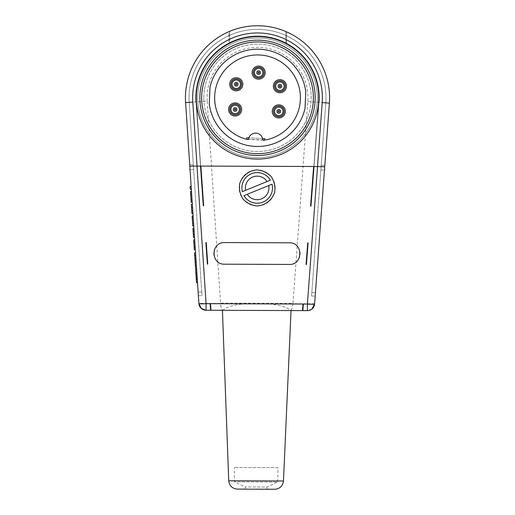 <?xml version="1.0" encoding="UTF-8"?>
<svg xmlns="http://www.w3.org/2000/svg" width="515" height="515" viewBox="0 0 515 515"><rect width="100%" height="100%" fill="white"/><g stroke="black" fill="none" stroke-linecap="round" stroke-linejoin="round"><path stroke-width="0.39" stroke-dasharray="2.58 1.93" d="M210.152 303.811L210.513 303.811L210.139 303.689M314.008 166.506L310.944 206.135L310.584 206.129L313.648 166.5L314.008 166.506M306.425 264.498L308.099 242.88L307.738 242.88L306.065 264.498L306.425 264.498M229.613 43.286A61.266 61.266 0 0 0 196.389 101.867L196.408 102.099A61.266 61.266 0 0 1 257.745 36.559A61.266 61.266 0 0 1 318.598 102.549L311.491 199.028L318.959 102.582L311.491 199.028L318.618 102.324A61.266 61.266 0 0 0 229.613 43.286L229.645 35.284A68.469 68.469 0 0 0 228.918 35.612L228.892 43.254A61.626 61.626 0 0 1 286.552 43.466A61.626 61.626 -151.7 0 1 288.349 44.464M205.865 242.501L207.378 264.131L207.738 264.131L206.225 242.501L205.865 242.501M203.29 205.736L200.522 166.081L200.882 166.081L203.65 205.736L203.29 205.736M196.048 102.124L202.794 198.629L196.048 102.124M210.603 310.268L210.963 310.268L210.513 303.811M227.089 44.239A61.626 61.626 0 0 1 228.892 43.254L228.937 31.66A72.074 72.074 0 0 0 185.6 102.582A72.074 72.074 0 0 1 257.79 25.75A72.074 72.074 0 0 1 329.4 103.116A72.074 72.074 0 0 0 257.79 25.75A72.074 72.074 0 0 0 185.6 102.582L198.384 295.661L198.146 292.057L201.758 292.069L189.198 102.343A68.469 68.469 0 0 1 257.77 29.355A68.469 68.469 0 0 1 325.802 102.852L311.832 292.481L325.802 102.852A68.469 68.469 0 0 0 257.77 29.355A68.469 68.469 0 0 0 189.198 102.343L201.758 292.069C202.073 296.878 202.073 296.878 201.758 292.069C202.073 296.878 202.073 296.878 201.758 292.069L189.198 102.343A68.469 68.469 0 0 1 257.77 29.355A68.469 68.469 0 0 1 325.802 102.852L311.832 292.481C311.478 297.284 311.478 297.284 311.832 292.481C311.478 297.284 311.478 297.284 311.832 292.481L325.802 102.852A68.469 68.469 0 0 0 257.77 29.355A68.469 68.469 0 0 0 189.198 102.343L201.758 292.069C202.073 296.878 202.073 296.878 201.758 292.069C202.073 296.878 202.073 296.878 201.758 292.069L198.146 292.057L201.758 292.069L198.146 292.057L198.384 295.661L201.745 295.674L198.384 295.661M318.959 102.549L318.598 102.549M202.794 198.629L196.402 102.099L202.794 198.629M302.498 310.609L302.994 304.159L303.354 304.159M191.149 186.391L190.144 186.456L190.331 189.275L191.335 189.211L191.149 186.391M191.838 196.788L192.037 199.749L191.838 196.788M190.833 196.859L190.634 193.898L190.833 196.859M190.486 191.593L191.181 202.163M192.192 202.099L191.49 191.529M191.335 204.481L191.941 213.641L192.951 213.577L192.346 204.416L191.335 204.481M191.754 210.822L192.764 210.757M191.522 207.3L192.526 207.23M193.299 218.811L193.595 223.375L193.273 218.476L193.595 223.375L192.591 223.439L192.134 216.506L192.591 223.439L193.595 223.375L193.299 218.811L192.288 218.875M192.269 218.547L193.273 218.476M192.101 216.03L192.134 216.506M193.769 225.943L193.106 215.914M192.913 228.345L193.524 237.505L194.528 237.434L193.923 228.274L192.913 228.345M193.337 234.686L194.342 234.621M193.099 231.164L194.11 231.093M195.011 244.734L194.863 242.468L195.011 244.734M194.007 244.805L193.852 242.539L194.007 244.805M193.672 239.823L194.342 249.891L195.346 249.82L194.683 239.752M194.155 247.071L195.159 247L194.155 247.071M194.541 252.91L195.571 268.412L196.576 268.347L195.546 252.839L194.541 252.91M195.385 265.592L196.389 265.528M194.96 259.251L195.97 259.187L194.96 259.251M194.728 255.73L195.732 255.659M195.146 262.071L196.157 262.006M196.962 274.205L197.2 277.785L196.962 274.205L195.958 274.276L196.196 277.849L195.958 274.276M196.073 276.059L197.084 275.995M197.2 277.785L196.196 277.849M195.636 269.422L196.511 282.703M197.522 282.632L196.64 269.351M196.176 277.572L197.181 277.508M195.977 274.553L196.981 274.482M311.832 292.481C311.478 297.284 311.478 297.284 311.832 292.481C311.478 297.284 311.478 297.284 311.832 292.481L315.45 292.494L315.18 296.099L329.4 103.116A72.074 72.074 0 0 0 257.79 25.75A72.074 72.074 0 0 0 185.6 102.582A72.074 72.074 0 0 1 257.79 25.75A72.074 72.074 0 0 1 329.4 103.116L315.45 292.494L311.832 292.481M196.576 268.347L195.546 252.839L196.576 268.347M194.528 237.434L193.923 228.274L194.528 237.434M192.951 213.577L192.346 204.416L192.951 213.577M207.178 101.152A50.451 50.451 0 0 1 257.706 47.374A50.451 50.451 0 0 1 307.835 101.532L292.964 303.367L220.542 303.097L207.178 101.152L185.6 102.582A72.074 72.074 0 0 1 257.79 25.75A72.074 72.074 0 0 1 329.4 103.116A72.074 72.074 0 0 0 257.79 25.75A72.074 72.074 0 0 0 185.6 102.582L198.146 292.057M314.607 303.947L329.4 103.116A72.074 72.074 0 0 0 286.591 31.872L286.552 43.466L286.591 31.872A72.074 72.074 0 0 0 228.937 31.66L228.918 35.612A68.469 68.469 0 0 0 189.198 102.343L193.337 164.832L189.198 102.343A68.469 68.469 0 0 1 257.77 29.355A68.469 68.469 0 0 1 325.802 102.852L321.206 165.302L325.802 102.852A68.469 68.469 0 0 0 286.578 35.825A68.469 68.469 0 0 0 285.857 35.496A68.469 68.469 0 0 0 229.645 35.284L229.658 31.351A72.074 72.074 0 0 1 285.877 31.563L285.831 43.492M193.337 164.832C193.749 171.077 193.749 171.077 193.337 164.832C193.749 171.077 193.749 171.077 193.337 164.832L189.72 164.819L193.337 164.832M321.206 165.302C320.742 171.553 320.742 171.553 321.206 165.302C320.742 171.553 320.742 171.553 321.206 165.302L324.817 165.321L324.469 170.001L324.817 165.321L321.206 165.302M193.646 169.519L190.035 169.499L189.72 164.819M311.845 309.103L307.391 310.629M203.824 97.824A53.695 53.695 0 0 1 284.364 51.32A53.695 53.695 0 0 1 284.364 144.322A53.695 53.695 0 0 1 203.824 97.824A53.695 53.695 0 0 0 257.519 151.519A53.695 53.695 0 0 0 311.215 97.824A53.695 53.695 0 0 0 257.519 44.129A53.695 53.695 0 0 0 203.824 97.824M209.772 303.811L209.734 303.412A10.203 7.21 0.2 0 0 209.772 303.811L209.734 303.412L220.562 303.451C220.89 307.796 221.875 310.082 223.51 310.313L302.859 310.609M220.542 303.097L220.568 303.451M314.614 303.805L303.779 303.76L303.734 304.159A10.203 7.21 0.2 0 0 303.779 303.76L292.945 303.721L292.964 303.367M292.951 303.721C292.546 307.925 291.548 310.204 289.945 310.564M185.6 102.582L198.893 303.374L209.734 303.412M270.645 304.037L242.861 303.934L270.645 304.037C281.415 305.421 288.001 307.597 290.396 310.564L223.51 310.313M205.569 310.23L206.071 310.249M222.429 310.313L223.059 310.313C225.538 307.371 232.143 305.241 242.861 303.934M222.493 310.313L290.962 310.564M302.994 304.159L303.367 304.03M303.779 303.76L303.734 304.159M196.041 102.092L196.402 102.099M262.888 139.906A0.721 0.721 0 0 0 263.622 140.273A42.887 42.887 0 0 0 264.652 140.112L264.723 138.548L246.724 137.743L246.653 139.308A42.887 42.887 0 0 0 247.664 139.559A0.721 0.721 0 0 0 248.539 138.992A7.21 7.21 0 0 1 262.798 139.623A0.721 0.721 0 0 0 262.888 139.906L248.43 139.262M214.678 95.912A42.887 42.887 0 0 1 256.406 54.957A42.887 42.887 0 0 1 300.2 93.691A42.887 42.887 0 0 1 264.652 140.112M247.007 139.398L264.292 140.17M247.284 194.297L268.721 185.535M275.203 187.917A18.019 18.019 0 0 0 257.204 169.899A18.019 18.019 0 0 0 239.166 187.872A18.019 18.019 0 0 0 257.114 205.936A18.019 18.019 0 0 0 275.203 187.917M267.085 181.531L245.649 190.293M209.264 104.024A48.648 48.648 0 0 0 305.028 108.292L305.768 91.625A48.648 48.648 0 0 0 210.011 87.357L209.264 104.024M235.407 151.075A57.661 57.661 0 0 1 222.461 52.047A57.661 57.661 0 0 1 314.691 90.35A57.661 57.661 0 0 1 235.407 151.075M234.022 154.403A61.266 61.266 0 0 1 220.266 49.189A61.266 61.266 0 0 1 318.264 89.88A61.266 61.266 0 0 1 234.022 154.403A61.266 61.266 0 0 1 220.266 49.189A61.266 61.266 0 0 1 318.264 89.88A61.266 61.266 0 0 1 234.022 154.403A61.266 61.266 0 0 1 220.266 49.189A61.266 61.266 0 0 1 318.264 89.88A61.266 61.266 0 0 1 234.022 154.403M234.576 153.071A59.824 59.824 0 0 1 221.147 50.328A59.824 59.824 0 0 1 316.834 90.067A59.824 59.824 0 0 1 234.576 153.071A59.824 59.824 0 0 1 221.147 50.328A59.824 59.824 0 0 1 316.834 90.067A59.824 59.824 0 0 1 234.576 153.071A59.824 59.824 0 0 1 221.147 50.328A59.824 59.824 0 0 1 316.834 90.067A59.824 59.824 0 0 1 234.576 153.071A59.824 59.824 0 0 1 221.147 50.328A59.824 59.824 0 0 1 316.834 90.067A59.824 59.824 0 0 1 234.576 153.071M313.378 97.824A55.858 55.858 0 0 0 229.587 49.446A55.858 55.858 0 0 0 229.587 146.196A55.858 55.858 0 0 0 313.378 97.824A55.858 55.858 0 0 1 236.16 149.434M285.831 43.086L285.877 31.563A72.074 72.074 0 0 0 229.658 31.351L229.613 42.88M224.469 264.189L289.333 264.433A10.809 10.809 0 0 0 300.187 253.663A10.809 10.809 0 0 0 289.411 242.81L224.546 242.571A10.809 10.809 0 0 0 213.699 253.341A10.809 10.809 0 0 0 224.469 264.189M278.023 467.639L234.267 467.478L278.023 467.639L277.714 482.053L234.467 481.892L277.714 482.053L266.886 487.061L245.262 486.978L266.886 487.061L266.873 489.218L245.256 489.141L266.873 489.218M237.338 489.108L274.785 489.25M286.456 86.488A6.56 6.56 0 0 0 276.883 80.372A6.56 6.56 0 0 0 276.375 91.722A6.56 6.56 0 0 0 286.456 86.488M241.683 109.74A6.56 6.56 0 0 0 232.111 103.631A6.56 6.56 0 0 0 231.602 114.98A6.56 6.56 0 0 0 241.683 109.74M265.193 72.918A6.56 6.56 0 0 0 255.62 66.802A6.56 6.56 0 0 0 255.112 78.151A6.56 6.56 0 0 0 265.193 72.918M285.336 111.691A6.56 6.56 0 0 0 275.757 105.575A6.56 6.56 0 0 0 275.255 116.924A6.56 6.56 0 0 0 285.336 111.691M242.81 84.544A6.56 6.56 0 0 0 233.231 78.428A6.56 6.56 0 0 0 232.728 89.777A6.56 6.56 0 0 0 242.81 84.544M262.592 138.451L248.854 137.84M263.95 72.86A5.317 5.317 0 0 0 256.193 67.903A5.317 5.317 0 0 0 255.781 77.102A5.317 5.317 0 0 0 263.95 72.86M284.093 111.633A5.317 5.317 0 0 0 276.33 106.682A5.317 5.317 0 0 0 275.924 115.875A5.317 5.317 0 0 0 284.093 111.633M240.441 109.689A5.317 5.317 0 0 0 232.683 104.732A5.317 5.317 0 0 0 232.271 113.931A5.317 5.317 0 0 0 240.441 109.689M241.567 84.486A5.317 5.317 0 0 0 233.804 79.535A5.317 5.317 0 0 0 233.398 88.728A5.317 5.317 0 0 0 241.567 84.486M285.213 86.43A5.317 5.317 0 0 0 277.456 81.479A5.317 5.317 0 0 0 277.044 90.679A5.317 5.317 0 0 0 285.213 86.43M307.835 101.532L329.4 103.116M283.462 480.984L228.731 480.785M190.634 193.898L191.644 193.827M192.037 199.749L191.026 199.82M193.852 242.539L194.863 242.468M311.82 296.086L315.18 296.099L311.82 296.086M320.858 169.989L324.469 170.001M245.256 489.141L245.262 486.978L234.467 481.892L234.267 467.478"/><path stroke-width="0.77" d="M302.994 304.159L303.354 304.159L302.859 310.609L210.603 310.268L210.139 303.689L210.513 303.811M317.498 166.519L322.21 102.588A64.864 64.864 0 0 0 257.757 32.96A64.864 64.864 0 0 0 192.797 102.105L197.026 166.068L200.522 166.081L203.29 205.736L203.65 205.736L200.882 166.081L313.648 166.5L310.584 206.129L310.944 206.135L314.008 166.506L324.714 166.731L314.607 303.947A7.21 7.21 0 0 1 307.391 310.629L302.859 310.609L303.354 304.159M306.425 264.498L308.099 242.88L307.738 242.88L306.065 264.498L306.425 264.498M210.603 310.268L206.071 310.249L210.603 310.268L210.152 303.811M205.865 242.501L207.378 264.131L207.738 264.131L206.225 242.501L205.865 242.501M227.083 44.657L227.089 44.239L227.083 44.657M288.349 44.464L288.349 44.882L288.349 44.464A61.626 61.626 0 0 1 318.978 102.35L318.959 102.549A61.626 61.626 0 0 0 257.745 36.198A61.626 61.626 0 0 0 196.041 102.092L196.028 101.893A61.626 61.626 0 0 1 227.089 44.239M196.041 102.092L196.408 102.099L196.028 101.893M191.149 186.391L190.144 186.456L190.331 189.275L191.335 189.211L192.951 213.577L191.941 213.641L191.335 204.481L192.346 204.416L192.192 202.099L191.181 202.163L190.486 191.593L191.49 191.529L190.035 169.499L191.149 186.391M192.764 210.757L191.754 210.822M191.522 207.3L192.526 207.23M192.134 216.506L193.138 216.435L193.106 215.965L192.101 216.03L192.758 226.008L192.095 215.978L193.106 215.914M193.138 216.435L193.769 225.943L192.758 226.008M193.337 234.686L192.913 228.345L193.923 228.274L194.528 237.434L193.524 237.505L193.337 234.686L194.342 234.621M193.099 231.164L194.11 231.093M194.155 247.071L193.672 239.823L194.683 239.752L195.346 249.82L194.342 249.891L194.155 247.071L195.159 247M195.385 265.592L194.541 252.91L195.546 252.839L196.576 268.347L195.571 268.412L195.385 265.592L196.389 265.528M194.728 255.73L195.732 255.659M194.96 259.251L195.97 259.187M195.146 262.071L196.157 262.006M196.511 282.703L195.636 269.422L196.64 269.351L197.522 282.632L196.511 282.703M195.835 272.441L196.839 272.377M195.906 273.542L196.917 273.471M196.241 278.583L197.245 278.518M196.312 279.684L197.322 279.613M198.146 292.057L198.384 295.661M196.64 269.351L196.576 268.347L196.64 269.351M195.546 252.839L195.346 249.82L195.546 252.839M194.683 239.752L194.528 237.434L194.683 239.752M193.923 228.274L193.769 225.943L193.923 228.274M193.106 215.965L192.951 213.577L193.106 215.965M197.007 166.068L189.816 166.229L185.6 102.582A72.074 72.074 0 0 1 257.79 25.75A72.074 72.074 0 0 1 329.4 103.116L324.714 166.731M189.72 164.819L190.035 169.499L189.707 169.499M317.543 166.519L307.416 304.05A7.21 0.624 4.2 0 0 314.607 303.947L311.845 309.103M318.978 102.35L318.618 102.324L318.959 102.549M198.893 303.374L198.906 303.522A7.21 0.624 176.2 0 0 206.09 303.67L210.5 303.689L210.963 310.268L222.429 310.313L228.731 480.785L283.462 480.984C282.761 486.044 279.87 488.799 274.785 489.25L237.338 489.108C232.259 488.619 229.387 485.845 228.731 480.785M302.498 310.609L303.007 304.03L307.416 304.05L307.391 310.629L302.859 310.609M224.546 242.571C210.661 241.999 210.577 264.665 224.469 264.189L289.333 264.433C303.219 265.006 303.303 242.34 289.411 242.81L224.546 242.571M257.114 205.936C265.386 205.414 272.332 199.917 274.733 191.992C275.409 186.494 274.263 181.409 271.315 176.735C267.44 172.782 262.753 170.504 257.249 169.899C248.983 170.414 242.037 175.911 239.63 183.842C238.96 189.333 240.099 194.419 243.054 199.099C246.93 203.045 251.616 205.324 257.114 205.936M313.648 166.5L314.008 166.506M200.522 166.081L200.882 166.081M196.981 166.068L206.09 303.67L206.071 310.249A7.21 7.21 0 0 1 198.906 303.522L201.249 308.376L205.569 310.23M198.906 303.522L189.816 166.229M247.664 139.559A42.887 42.887 0 0 1 256.753 54.944A42.887 42.887 0 0 1 300.264 94.38A42.887 42.887 0 0 1 263.622 140.273A0.721 0.721 0 0 1 262.798 139.623A7.21 7.21 0 0 0 248.539 138.992A0.721 0.721 0 0 1 247.664 139.559M248.854 137.84L246.724 137.743L246.653 139.308A42.887 42.887 0 0 1 214.678 95.912M243.975 195.649L247.284 194.297L243.968 195.649A15.308 15.308 0 0 0 272.029 184.177L268.721 185.535L272.029 184.183M270.394 180.179L267.085 181.531L270.394 180.179A15.308 15.308 0 0 0 242.34 191.651L245.649 190.293L242.333 191.651M236.095 149.408A55.858 55.858 0 0 1 223.555 53.476A55.858 55.858 0 0 1 312.908 90.582A55.858 55.858 0 0 1 236.095 149.408M235.407 151.075A57.661 57.661 0 0 1 222.461 52.047A57.661 57.661 0 0 1 314.691 90.35A57.661 57.661 0 0 1 235.407 151.075M234.022 154.403A61.266 61.266 0 0 1 220.266 49.189A61.266 61.266 0 0 1 318.264 89.88A61.266 61.266 0 0 1 234.022 154.403M236.16 149.434A55.858 55.858 0 0 1 264.8 42.442A55.858 55.858 0 0 1 313.378 97.824M229.613 42.88L229.613 43.286M285.831 43.086L285.831 43.492M221.624 130.656A48.648 48.648 0 0 0 305.028 108.292L305.768 91.625A48.648 48.648 0 0 0 210.011 87.357L209.264 104.024A48.648 48.648 0 0 0 221.624 130.656M268.721 185.535L247.284 194.297A11.781 11.781 0 0 0 268.721 185.535M245.649 190.293L267.085 181.531A11.781 11.781 0 0 0 245.649 190.293M248.43 139.262L247.007 139.398M264.292 140.17L262.888 139.906M264.652 140.112L264.723 138.548L262.592 138.451M265.193 72.918A6.56 6.56 0 0 1 255.112 78.151A6.56 6.56 0 0 1 255.62 66.802A6.56 6.56 0 0 1 265.193 72.918M264.028 72.86A5.395 5.395 0 0 0 256.155 67.838A5.395 5.395 0 0 0 255.743 77.166A5.395 5.395 0 0 0 264.028 72.86M285.336 111.691A6.56 6.56 0 0 1 275.255 116.924A6.56 6.56 0 0 1 275.757 105.575A6.56 6.56 0 0 1 285.336 111.691M284.171 111.639A5.395 5.395 0 0 0 276.298 106.611A5.395 5.395 0 0 0 275.879 115.939A5.395 5.395 0 0 0 284.171 111.639M241.683 109.74A6.56 6.56 0 0 1 231.602 114.98A6.56 6.56 0 0 1 232.111 103.631A6.56 6.56 0 0 1 241.683 109.74M240.518 109.689A5.395 5.395 0 0 0 232.645 104.667A5.395 5.395 0 0 0 232.233 113.995A5.395 5.395 0 0 0 240.518 109.689M242.81 84.544A6.56 6.56 0 0 1 232.728 89.777A6.56 6.56 0 0 1 233.231 78.428A6.56 6.56 0 0 1 242.81 84.544M241.644 84.492A5.395 5.395 0 0 0 233.771 79.465A5.395 5.395 0 0 0 233.353 88.799A5.395 5.395 0 0 0 241.644 84.492M286.456 86.488A6.56 6.56 0 0 1 276.375 91.722A6.56 6.56 0 0 1 276.883 80.372A6.56 6.56 0 0 1 286.456 86.488M285.291 86.436A5.395 5.395 0 0 0 277.418 81.409A5.395 5.395 0 0 0 277.006 90.743A5.395 5.395 0 0 0 285.291 86.436M231.332 82.252A5.317 5.317 0 0 1 241.567 84.486A5.317 5.317 0 0 1 235.123 89.443A5.317 5.317 0 0 1 231.332 82.252M240.061 111.446A5.317 5.317 0 0 1 231.338 113.171A5.317 5.317 0 0 1 233.231 104.487A5.317 5.317 0 0 1 240.061 111.446M283.707 113.39A5.317 5.317 0 0 1 274.984 115.115A5.317 5.317 0 0 1 276.883 106.431A5.317 5.317 0 0 1 283.707 113.39M253.715 70.626A5.317 5.317 0 0 1 263.95 72.86A5.317 5.317 0 0 1 257.506 77.817A5.317 5.317 0 0 1 253.715 70.626M284.834 88.194A5.317 5.317 0 0 1 276.111 89.919A5.317 5.317 0 0 1 278.003 81.228A5.317 5.317 0 0 1 284.834 88.194M303.007 304.03L210.5 303.689M192.797 102.105L185.6 102.582M322.21 102.588L329.4 103.116M235.6 83.984A0.708 0.708 0 0 0 236.353 84.949A0.708 0.708 0 0 0 236.816 83.816A0.708 0.708 0 0 0 235.6 83.984M234.518 83.546A1.873 1.873 0 0 1 236.958 82.516A1.873 1.873 0 0 1 237.994 84.956A1.873 1.873 0 0 1 235.555 85.986A1.873 1.873 0 0 1 234.518 83.546M240.164 85.831A4.217 4.217 0 0 0 237.84 80.346A4.217 4.217 0 0 0 232.349 82.67A4.217 4.217 0 0 0 234.673 88.155A4.217 4.217 0 0 0 240.164 85.831M235.786 109.714A0.708 0.708 0 0 0 235.033 108.749A0.708 0.708 0 0 0 234.576 109.888A0.708 0.708 0 0 0 235.786 109.714M236.868 110.152A1.873 1.873 0 0 1 234.428 111.189A1.873 1.873 0 0 1 233.398 108.749A1.873 1.873 0 0 1 235.838 107.712A1.873 1.873 0 0 1 236.868 110.152M231.229 107.867A4.217 4.217 0 0 0 233.553 113.358A4.217 4.217 0 0 0 239.037 111.034A4.217 4.217 0 0 0 236.713 105.543A4.217 4.217 0 0 0 231.229 107.867M279.439 111.658A0.708 0.708 0 0 0 278.686 110.693A0.708 0.708 0 0 0 278.222 111.832A0.708 0.708 0 0 0 279.439 111.658M280.521 112.103A1.873 1.873 0 0 1 278.081 113.133A1.873 1.873 0 0 1 277.044 110.693A1.873 1.873 0 0 1 279.484 109.663A1.873 1.873 0 0 1 280.521 112.103M274.875 109.811A4.217 4.217 0 0 0 277.199 115.302A4.217 4.217 0 0 0 282.69 112.978A4.217 4.217 0 0 0 280.366 107.493A4.217 4.217 0 0 0 274.875 109.811M257.989 72.358A0.708 0.708 0 0 0 258.742 73.323A0.708 0.708 0 0 0 259.2 72.19A0.708 0.708 0 0 0 257.989 72.358M256.908 71.92A1.873 1.873 0 0 1 259.348 70.883A1.873 1.873 0 0 1 260.378 73.323A1.873 1.873 0 0 1 257.938 74.36A1.873 1.873 0 0 1 256.908 71.92M262.547 74.205A4.217 4.217 0 0 0 260.223 68.714A4.217 4.217 0 0 0 254.738 71.038A4.217 4.217 0 0 0 257.062 76.529A4.217 4.217 0 0 0 262.547 74.205M280.559 86.462A0.708 0.708 0 0 0 279.806 85.496A0.708 0.708 0 0 0 279.349 86.629A0.708 0.708 0 0 0 280.559 86.462M281.641 86.9A1.873 1.873 0 0 1 279.201 87.93A1.873 1.873 0 0 1 278.171 85.49A1.873 1.873 0 0 1 280.611 84.46A1.873 1.873 0 0 1 281.641 86.9M276.001 84.615A4.217 4.217 0 0 0 278.325 90.099A4.217 4.217 0 0 0 283.81 87.775A4.217 4.217 0 0 0 281.486 82.291A4.217 4.217 0 0 0 276.001 84.615M324.469 170.001L324.798 170.001M283.462 480.984L291.033 310.564"/></g></svg>

